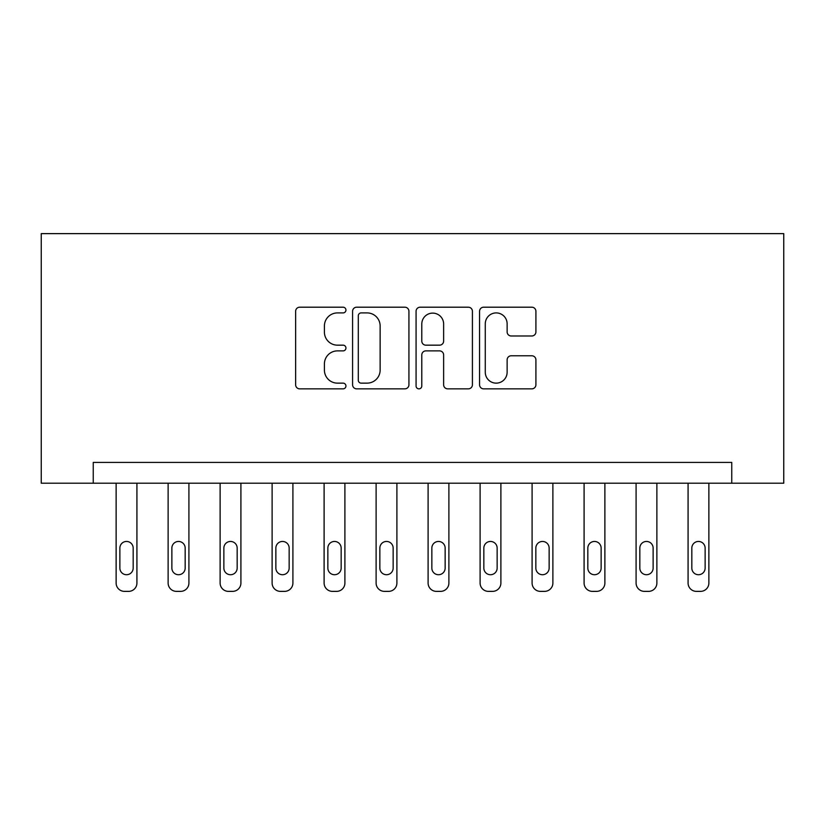 <?xml version="1.0" encoding="UTF-8"?>
<svg xmlns="http://www.w3.org/2000/svg" width="825" height="825" viewBox="0 0 825 825"><rect width="100%" height="100%" fill="white"/><g stroke="black" fill="none" stroke-linecap="round" stroke-linejoin="round"><path stroke-width="1.24" d="M345.943 310.056A2.857 2.857 0 0 0 343.087 307.199L299.712 307.199A4.084 4.084 0 0 0 295.628 311.283L295.628 384.77A4.084 4.084 0 0 0 299.712 388.853L343.087 388.853A2.857 2.857 0 0 0 345.943 385.997A2.857 2.857 0 0 0 343.087 383.14L337.477 383.14A13.066 13.066 0 0 1 324.411 370.074L324.411 363.949A13.066 13.066 0 0 1 337.477 350.883L343.087 350.883A2.857 2.857 0 0 0 345.943 348.026A2.857 2.857 0 0 0 343.087 345.17L337.477 345.17A13.066 13.066 0 0 1 324.411 332.104L324.411 325.978A13.066 13.066 0 0 1 337.477 312.912L343.087 312.912A2.857 2.857 0 0 0 345.943 310.056M531.826 335.981A4.084 4.084 0 0 0 535.91 331.897L535.91 311.283A4.084 4.084 0 0 0 531.826 307.199L483.646 307.199A4.084 4.084 0 0 0 479.562 311.283L479.562 384.77A4.084 4.084 0 0 0 483.646 388.853L531.826 388.853A4.084 4.084 0 0 0 535.91 384.77L535.91 359.865A4.084 4.084 0 0 0 531.826 355.781L511.211 355.781A4.084 4.084 0 0 0 507.127 359.865L507.127 372.219A10.921 10.921 0 0 1 496.196 383.14A10.921 10.921 0 0 1 485.275 372.219L485.275 323.833A10.921 10.921 0 0 1 496.196 312.912A10.921 10.921 0 0 1 507.127 323.833L507.127 331.897A4.084 4.084 0 0 0 511.211 335.981L531.826 335.981M731.754 483.213L783.75 483.213L783.75 233.63L41.25 233.63L41.25 483.213L731.754 483.213L731.754 462.412L93.246 462.412L93.246 483.213M408.932 311.283A4.084 4.084 0 0 0 404.848 307.199L356.668 307.199A4.084 4.084 0 0 0 352.584 311.283L352.584 384.77A4.084 4.084 0 0 0 356.668 388.853L404.848 388.853A4.084 4.084 0 0 0 408.932 384.77L408.932 311.283M420.152 307.199L468.332 307.199A4.084 4.084 0 0 1 472.416 311.283L472.416 384.77A4.084 4.084 0 0 1 468.332 388.853L447.717 388.853A4.084 4.084 0 0 1 443.633 384.77L443.633 354.967A4.084 4.084 0 0 0 439.55 350.883L425.875 350.883A4.084 4.084 0 0 0 421.792 354.967L421.792 385.997A2.857 2.857 0 0 1 418.935 388.853A2.857 2.857 0 0 1 416.068 385.997L416.068 311.283A4.084 4.084 0 0 1 420.152 307.199M361.154 312.912A2.857 2.857 0 0 0 358.298 315.769L358.298 380.284A2.857 2.857 0 0 0 361.154 383.14L367.073 383.14A13.066 13.066 0 0 0 380.139 370.074L380.139 325.978A13.066 13.066 0 0 0 367.073 312.912L361.154 312.912M443.633 324.039A10.921 10.921 0 0 0 432.713 313.118A10.921 10.921 0 0 0 421.792 324.039L421.792 341.086A4.084 4.084 0 0 0 425.875 345.17L439.55 345.17A4.084 4.084 0 0 0 443.633 341.086L443.633 324.039M136.919 483.213L136.919 583.048A8.322 8.322 0 0 1 128.607 591.37L124.441 591.37A8.322 8.322 0 0 1 116.129 583.048L116.129 483.213M133.176 568.074L133.176 548.109A6.652 6.652 0 0 0 126.524 541.447A6.652 6.652 0 0 0 119.872 548.109L119.872 568.074A6.652 6.652 0 0 0 126.524 574.726A6.652 6.652 0 0 0 133.176 568.074M188.915 483.213L188.915 583.048A8.322 8.322 0 0 1 180.603 591.37L176.437 591.37A8.322 8.322 0 0 1 168.125 583.048L168.125 483.213M185.171 568.074L185.171 548.109A6.652 6.652 0 0 0 178.52 541.447A6.652 6.652 0 0 0 171.868 548.109L171.868 568.074A6.652 6.652 0 0 0 178.52 574.726A6.652 6.652 0 0 0 185.171 568.074M240.91 483.213L240.91 583.048A8.322 8.322 0 0 1 232.598 591.37L228.432 591.37A8.322 8.322 0 0 1 220.12 583.048L220.12 483.213M237.167 568.074L237.167 548.109A6.652 6.652 0 0 0 230.515 541.447A6.652 6.652 0 0 0 223.864 548.109L223.864 568.074A6.652 6.652 0 0 0 230.515 574.726A6.652 6.652 0 0 0 237.167 568.074M292.906 483.213L292.906 583.048A8.322 8.322 0 0 1 284.594 591.37L280.428 591.37A8.322 8.322 0 0 1 272.116 583.048L272.116 483.213M289.162 568.074L289.162 548.109A6.652 6.652 0 0 0 282.511 541.447A6.652 6.652 0 0 0 275.859 548.109L275.859 568.074A6.652 6.652 0 0 0 282.511 574.726A6.652 6.652 0 0 0 289.162 568.074M344.902 483.213L344.902 583.048A8.322 8.322 0 0 1 336.59 591.37L332.423 591.37A8.322 8.322 0 0 1 324.112 583.048L324.112 483.213M341.158 568.074L341.158 548.109A6.652 6.652 0 0 0 334.507 541.447A6.652 6.652 0 0 0 327.855 548.109L327.855 568.074A6.652 6.652 0 0 0 334.507 574.726A6.652 6.652 0 0 0 341.158 568.074M396.897 483.213L396.897 583.048A8.322 8.322 0 0 1 388.585 591.37L384.419 591.37A8.322 8.322 0 0 1 376.107 583.048L376.107 483.213M393.154 568.074L393.154 548.109A6.652 6.652 0 0 0 386.502 541.447A6.652 6.652 0 0 0 379.851 548.109L379.851 568.074A6.652 6.652 0 0 0 386.502 574.726A6.652 6.652 0 0 0 393.154 568.074M448.893 483.213L448.893 583.048A8.322 8.322 0 0 1 440.581 591.37L436.415 591.37A8.322 8.322 0 0 1 428.103 583.048L428.103 483.213M445.149 568.074L445.149 548.109A6.652 6.652 0 0 0 438.498 541.447A6.652 6.652 0 0 0 431.846 548.109L431.846 568.074A6.652 6.652 0 0 0 438.498 574.726A6.652 6.652 0 0 0 445.149 568.074M500.888 483.213L500.888 583.048A8.322 8.322 0 0 1 492.577 591.37L488.41 591.37A8.322 8.322 0 0 1 480.098 583.048L480.098 483.213M497.145 568.074L497.145 548.109A6.652 6.652 0 0 0 490.493 541.447A6.652 6.652 0 0 0 483.842 548.109L483.842 568.074A6.652 6.652 0 0 0 490.493 574.726A6.652 6.652 0 0 0 497.145 568.074M552.884 483.213L552.884 583.048A8.322 8.322 0 0 1 544.572 591.37L540.406 591.37A8.322 8.322 0 0 1 532.094 583.048L532.094 483.213M549.141 568.074L549.141 548.109A6.652 6.652 0 0 0 542.489 541.447A6.652 6.652 0 0 0 535.837 548.109L535.837 568.074A6.652 6.652 0 0 0 542.489 574.726A6.652 6.652 0 0 0 549.141 568.074M604.88 483.213L604.88 583.048A8.322 8.322 0 0 1 596.568 591.37L592.402 591.37A8.322 8.322 0 0 1 584.09 583.048L584.09 483.213M601.136 568.074L601.136 548.109A6.652 6.652 0 0 0 594.485 541.447A6.652 6.652 0 0 0 587.833 548.109L587.833 568.074A6.652 6.652 0 0 0 594.485 574.726A6.652 6.652 0 0 0 601.136 568.074M656.875 483.213L656.875 583.048A8.322 8.322 0 0 1 648.563 591.37L644.397 591.37A8.322 8.322 0 0 1 636.085 583.048L636.085 483.213M653.132 568.074L653.132 548.109A6.652 6.652 0 0 0 646.48 541.447A6.652 6.652 0 0 0 639.829 548.109L639.829 568.074A6.652 6.652 0 0 0 646.48 574.726A6.652 6.652 0 0 0 653.132 568.074M708.871 483.213L708.871 583.048A8.322 8.322 0 0 1 700.559 591.37L696.393 591.37A8.322 8.322 0 0 1 688.081 583.048L688.081 483.213M705.127 568.074L705.127 548.109A6.652 6.652 0 0 0 698.476 541.447A6.652 6.652 0 0 0 691.824 548.109L691.824 568.074A6.652 6.652 0 0 0 698.476 574.726A6.652 6.652 0 0 0 705.127 568.074"/></g></svg>
